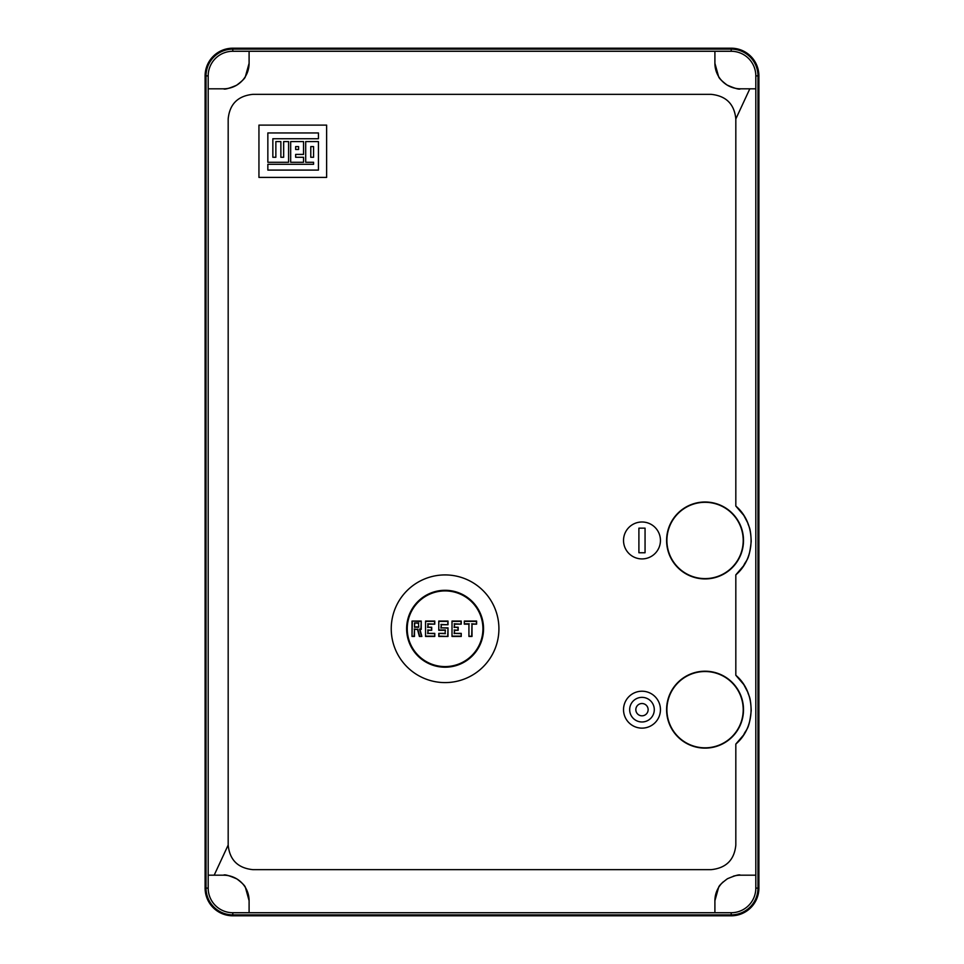 <?xml version="1.0" encoding="UTF-8"?>
<svg xmlns="http://www.w3.org/2000/svg" width="964" height="964" viewBox="0 0 964 964"><rect width="100%" height="100%" fill="white"/><g stroke="black" fill="none" stroke-linecap="round" stroke-linejoin="round"><path stroke-width="1.45" d="M445.079 682.596A53.839 53.839 0 0 0 498.918 628.757A53.839 53.839 0 0 0 445.079 574.918A53.839 53.839 0 0 0 391.239 628.757A53.839 53.839 0 0 0 445.079 682.596M406.627 628.757A38.452 38.452 0 0 1 445.079 590.293A38.452 38.452 0 0 1 483.542 628.757A38.452 38.452 0 0 1 445.079 667.209A38.452 38.452 0 0 1 406.627 628.757M445.079 666.594A37.837 37.837 0 0 0 482.928 628.757A37.837 37.837 0 0 0 445.079 590.908A37.837 37.837 0 0 0 407.242 628.757A37.837 37.837 0 0 0 445.079 666.594M419.955 629.371L421.858 636.445L419.388 636.445L417.496 629.371L414.472 629.371L414.472 636.445L412.014 636.445L412.014 621.057L421.244 621.057L421.244 629.371L419.557 629.058L421.244 629.371M434.776 636.445L425.546 636.445L425.546 621.057L434.776 621.057L434.776 624.142L428.004 624.142L428.004 627.215L431.703 627.215L431.703 630.287L428.004 630.287L428.004 633.372L434.776 633.372L434.776 636.445L434.776 633.372M445.079 630.287L438.777 630.287L438.777 621.057L448.007 621.057L448.007 624.756L441.235 624.756L441.235 627.829L448.007 627.829L448.007 636.445L438.777 636.445L438.777 633.372L445.079 633.372L445.392 629.986L445.079 633.372M461.238 636.445L452.008 636.445L452.008 621.057L461.238 621.057L461.238 624.142L454.466 624.142L454.466 627.215L458.153 627.215L458.153 630.287L454.466 630.287L454.466 633.372L461.238 633.372L461.238 636.445L461.238 633.372M468.926 624.142L464.311 624.142L464.311 621.057L476.614 621.057L476.614 624.142L471.999 624.142L471.999 636.445L468.926 636.445L468.926 624.142L468.926 636.445M419.388 636.445L421.858 636.445M420.931 629.058L421.244 621.057M420.931 621.37L412.014 621.057M412.315 621.37L412.014 636.445M412.315 636.132L414.472 636.445M414.159 636.132L414.472 629.371M414.159 629.058L417.496 629.371M425.546 621.057L425.546 636.445M434.463 633.673L428.004 633.372M427.703 633.673L428.004 630.287M427.703 629.986L431.703 630.287M431.39 629.986L431.703 627.215M431.39 627.528L428.004 627.215M427.703 627.528L428.004 624.142M427.703 623.829L434.776 624.142M434.463 623.829L434.776 621.057M438.777 621.057L438.777 630.287M445.392 633.673L438.777 633.372M439.078 633.673L438.777 636.445M439.078 636.132L448.007 636.445M447.694 636.132L448.007 627.829M447.694 628.142L441.235 627.829M440.934 628.142L441.235 624.756M440.934 624.443L448.007 624.756M447.694 624.443L448.007 621.057M452.008 621.057L452.008 636.445M460.925 633.673L454.466 633.372M454.152 633.673L454.466 630.287M454.152 629.986L458.153 630.287M457.852 629.986L458.153 627.215M457.852 627.528L454.466 627.215M454.152 627.528L454.466 624.142M454.152 623.829L461.238 624.142M460.925 623.829L461.238 621.057M464.311 621.057L464.311 624.142M469.239 636.132L471.999 636.445M471.697 636.132L471.999 624.142M471.697 623.829L476.614 624.142M476.312 623.829L476.614 621.057M418.472 623.214L418.774 627.215L418.472 623.214L414.472 622.913L418.774 622.913M414.773 623.214L414.472 627.215L414.472 622.913M414.773 626.913L418.472 626.913M705.058 748.124A38.452 38.452 0 0 1 666.594 709.673A38.452 38.452 0 0 1 705.058 671.209A38.452 38.452 0 0 1 743.509 709.673A38.452 38.452 0 0 1 705.058 748.124M705.058 578.918A38.452 38.452 0 0 1 666.594 540.455A38.452 38.452 0 0 1 705.058 502.003A38.452 38.452 0 0 1 743.509 540.455A38.452 38.452 0 0 1 705.058 578.918M641.988 558.915A18.461 18.461 0 0 1 623.527 540.455A18.461 18.461 0 0 1 641.988 521.994A18.461 18.461 0 0 1 660.448 540.455A18.461 18.461 0 0 1 641.988 558.915M641.988 728.133A18.461 18.461 0 0 1 623.527 709.673A18.461 18.461 0 0 1 641.988 691.212A18.461 18.461 0 0 1 660.448 709.673A18.461 18.461 0 0 1 641.988 728.133M705.058 747.823A38.15 38.15 0 0 0 743.208 709.673A38.15 38.15 0 0 0 705.058 671.522A38.15 38.15 0 0 0 666.907 709.673A38.15 38.15 0 0 0 705.058 747.823M705.058 578.605A38.15 38.15 0 0 0 743.208 540.455A38.15 38.15 0 0 0 705.058 502.304A38.15 38.15 0 0 0 666.907 540.455A38.15 38.15 0 0 0 705.058 578.605M641.988 721.976A12.303 12.303 0 0 0 654.291 709.673A12.303 12.303 0 0 0 641.988 697.358A12.303 12.303 0 0 0 629.673 709.673A12.303 12.303 0 0 0 641.988 721.976M641.988 715.818A6.158 6.158 0 0 1 635.83 709.673A6.158 6.158 0 0 1 641.988 703.515A6.158 6.158 0 0 1 648.133 709.673A6.158 6.158 0 0 1 641.988 715.818M326.627 177.412L258.942 177.412L258.942 125.115L326.627 125.115L326.627 177.412M735.821 118.958C734.375 104.136 726.169 95.93 711.203 94.352L252.797 94.352C237.831 95.93 229.625 104.136 228.179 118.958L228.179 845.042C229.625 859.864 237.831 868.07 252.797 869.649L711.203 869.649C726.169 868.07 734.375 859.864 735.821 845.042L735.821 744.063C756.15 726.952 756.162 692.393 735.821 675.27L735.821 574.857C756.15 557.734 756.162 523.187 735.821 506.064L735.821 118.958L749.823 88.809L740.436 88.809C739.496 89.785 735.05 88.519 727.073 85.037C721.723 80.976 718.891 78.12 718.554 76.445L714.902 63.275L714.902 51.273L249.098 51.273L249.098 63.275L245.41 76.505C245.145 78.156 242.205 81.072 236.566 85.254C228.854 88.531 224.516 89.712 223.564 88.809L208.188 88.809L208.188 875.192L223.564 875.192C224.504 874.215 228.95 875.481 236.927 878.963C242.277 883.024 245.109 885.88 245.446 887.555L249.098 900.725L249.098 912.727L714.902 912.727L714.902 900.725L718.59 887.495C718.855 885.844 721.795 882.928 727.434 878.746C735.146 875.469 739.484 874.288 740.436 875.192L755.812 875.192L755.812 88.809L740.436 88.809A25.534 25.534 0 0 1 714.902 63.275M258.942 125.115L258.942 177.412M735.821 506.064L743.762 515.33L747.703 522.813C748.847 527.308 750.643 526.742 751.197 541.431C749.136 561.47 746.184 559.53 743.678 565.699L735.821 574.857M735.821 675.27L743.762 684.536L747.703 692.031C748.847 696.526 750.643 695.96 751.197 710.637C749.136 730.676 746.184 728.748 743.678 734.917L735.821 744.063M267.847 164.29L313.577 164.29L313.577 162.277L305.696 162.277L313.577 162.277L313.577 164.29L267.847 164.29L267.847 170.086L318.433 170.086L267.847 170.086M288.598 141.6L288.598 162.277L267.847 162.277L288.598 162.277L288.598 141.6L283.657 141.6L283.657 157.277L280.873 157.277L280.873 141.6L280.873 157.277M267.847 132.948L318.433 132.948L267.847 132.948L267.847 162.277M318.433 138.744L272.848 138.744L272.848 157.277L272.848 138.744L318.433 138.744L318.433 132.948M303.552 157.277L303.552 162.277L290.67 162.277L303.552 162.277L303.552 157.277L295.647 157.277L295.647 154.409L303.552 154.409L295.647 154.409M303.552 141.6L303.552 154.409L303.552 141.6L290.67 141.6L290.67 162.277M228.179 845.042L214.177 875.192L223.564 875.192A25.534 25.534 0 0 1 249.098 900.725M249.098 912.727L232.794 912.727L232.794 914.872A26.763 26.763 0 0 1 206.031 888.109L206.031 75.891A26.763 26.763 0 0 1 232.794 49.128L232.794 51.273L249.098 51.273M208.188 875.192L208.188 888.109A24.618 24.618 0 0 0 232.794 912.727M232.794 51.273A24.618 24.618 0 0 0 208.188 75.891L208.188 88.809L223.564 88.809A25.534 25.534 0 0 0 249.098 63.275M714.902 51.273L731.206 51.273A24.618 24.618 0 0 1 755.812 75.891L755.812 88.809M731.206 51.273L731.206 49.128L232.794 49.128M733.303 876.204A25.534 25.534 0 0 1 740.436 875.192L755.812 875.192L755.812 888.109L757.969 888.109L757.969 75.891L755.812 75.891M714.902 900.725A25.534 25.534 0 0 1 723.193 881.891M232.794 914.872L731.206 914.872L731.206 912.727L714.902 912.727M318.433 170.086L318.433 141.6L305.696 141.6L305.696 162.277M280.873 141.6L275.861 141.6L275.861 157.277L272.848 157.277M638.903 552.758L638.903 528.152L645.061 528.152L645.061 552.758L638.903 552.758M731.206 912.727A24.618 24.618 0 0 0 755.812 888.109M313.577 146.612L313.577 157.277L310.782 157.277L310.782 146.612L313.577 146.612M298.611 149.468L295.647 149.468L295.647 146.612L298.611 146.612L298.611 149.468L298.611 146.612M232.794 915.8A27.691 27.691 0 0 1 205.103 888.109L205.103 75.891A27.691 27.691 0 0 1 232.794 48.2L731.206 48.2A27.691 27.691 0 0 1 758.897 75.891L758.897 888.109A27.691 27.691 0 0 1 731.206 915.8L232.794 915.8M731.206 49.128A26.763 26.763 0 0 1 757.969 75.891M757.969 888.109A26.763 26.763 0 0 1 731.206 914.872M310.782 146.612L310.782 157.277M421.449 636.132L419.557 629.058M417.737 629.058L419.629 636.132M425.859 636.132L434.463 636.132M434.463 621.37L425.859 621.37M439.078 629.986L445.392 629.986M447.694 621.37L439.078 621.37M452.309 636.132L460.925 636.132M460.925 621.37L452.309 621.37M464.624 623.829L469.239 623.829M476.312 621.37L464.624 621.37M418.774 627.215L414.472 627.215M208.188 75.891L206.031 75.891M206.031 888.109L208.188 888.109"/></g></svg>
